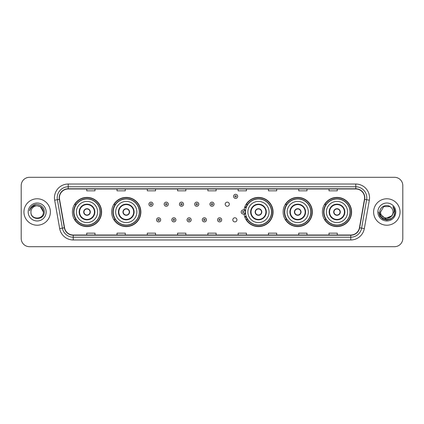 <?xml version="1.0" encoding="UTF-8"?>
<svg xmlns="http://www.w3.org/2000/svg" width="424" height="424" viewBox="0 0 424 424"><rect width="100%" height="100%" fill="white"/><g stroke="black" fill="none" stroke-linecap="round" stroke-linejoin="round"><path stroke-width="0.64" d="M322.404 212A14.591 14.591 0 0 0 336.995 226.591A14.591 14.591 0 0 0 351.591 212A14.591 14.591 0 0 0 336.995 197.409A14.591 14.591 0 0 0 322.404 212M283.142 212A14.591 14.591 0 0 0 297.738 226.591A14.591 14.591 0 0 0 312.329 212A14.591 14.591 0 0 0 297.738 197.409A14.591 14.591 0 0 0 283.142 212M244.012 213.919A14.591 14.591 0 0 0 259.435 226.559A14.591 14.591 0 0 0 273.067 212A14.591 14.591 0 0 0 259.435 197.441A14.591 14.591 0 0 0 244.012 210.081M111.671 212A14.591 14.591 0 0 0 126.262 226.591A14.591 14.591 0 0 0 140.858 212A14.591 14.591 0 0 0 126.262 197.409A14.591 14.591 0 0 0 111.671 212M72.409 212A14.591 14.591 0 0 0 87.005 226.591A14.591 14.591 0 0 0 101.596 212A14.591 14.591 0 0 0 87.005 197.409A14.591 14.591 0 0 0 72.409 212M232.813 219.849A2.067 2.067 0 0 0 234.88 221.911A2.067 2.067 0 0 0 236.942 219.849A2.067 2.067 0 0 0 234.88 217.782A2.067 2.067 0 0 0 232.813 219.849M225.186 204.209A2.067 2.067 0 0 0 227.253 206.271A2.067 2.067 0 0 0 229.32 204.209A2.067 2.067 0 0 0 227.253 202.142A2.067 2.067 0 0 0 225.186 204.209M75.912 219.436A13.351 13.351 0 0 1 75.912 204.564M115.169 219.436A13.351 13.351 0 0 1 115.169 204.564M247.383 219.436A13.351 13.351 0 0 1 246.005 216.77M286.645 219.436A13.351 13.351 0 0 1 286.645 204.564M325.902 219.436A13.351 13.351 0 0 1 325.902 204.564M246.005 207.23A13.351 13.351 0 0 1 247.383 204.564M21.2 185.569L21.2 238.431A8.257 8.257 0 0 0 29.457 246.689L394.543 246.689A8.257 8.257 0 0 0 402.8 238.431L402.8 185.569A8.257 8.257 0 0 0 394.543 177.312L29.457 177.312A8.257 8.257 0 0 0 21.2 185.569L21.2 238.431M23.951 212A13.218 13.218 0 0 0 37.169 225.218A13.218 13.218 0 0 0 50.382 212A13.218 13.218 0 0 0 37.169 198.782A13.218 13.218 0 0 0 23.951 212A13.218 13.218 0 0 0 37.169 225.218A13.218 13.218 0 0 0 50.382 212A13.218 13.218 0 0 0 37.169 198.782A13.218 13.218 0 0 0 23.951 212M373.618 212A13.218 13.218 0 0 0 386.831 225.218A13.218 13.218 0 0 0 400.049 212A13.218 13.218 0 0 0 386.831 198.782A13.218 13.218 0 0 0 373.618 212A13.218 13.218 0 0 0 386.831 225.218A13.218 13.218 0 0 0 400.049 212A13.218 13.218 0 0 0 386.831 198.782A13.218 13.218 0 0 0 373.618 212M59.413 197.791A8.809 8.809 0 0 1 68.227 188.982L355.773 188.982A8.809 8.809 0 0 1 364.449 199.322L359.441 227.736A8.809 8.809 0 0 1 350.765 235.018L73.235 235.018A8.809 8.809 0 0 1 64.559 227.736L59.551 199.322A8.809 8.809 0 0 1 59.413 197.791M59.196 197.791A9.031 9.031 0 0 0 59.334 199.359L64.342 227.773A9.031 9.031 0 0 0 73.235 235.235L350.765 235.235A9.031 9.031 0 0 0 359.658 227.773L364.666 199.359A9.031 9.031 0 0 0 355.773 188.765L68.227 188.765A9.031 9.031 0 0 0 59.196 197.791M54.67 200.186A13.764 13.764 0 0 1 68.227 184.027L355.773 184.027A13.764 13.764 0 0 1 369.331 200.186L364.322 228.6A13.764 13.764 0 0 1 350.765 239.973L73.235 239.973A13.764 13.764 0 0 1 59.678 228.6L54.67 200.186L57.378 199.704A11.013 11.013 0 0 1 68.227 186.783L355.773 186.783A11.013 11.013 0 0 1 366.622 199.704L361.608 228.117A11.013 11.013 0 0 1 350.765 237.217L73.235 237.217A11.013 11.013 0 0 1 62.392 228.117L57.378 199.704A11.013 11.013 0 0 1 57.214 197.791M394.543 177.312L29.457 177.312M29.457 246.689L394.543 246.689M402.8 238.431L402.8 185.569M359.658 227.773L361.608 228.117L366.622 199.704L369.331 200.186M207.871 188.982L207.871 190.848L216.129 190.848L216.129 188.982M177.582 188.982L177.582 190.848L185.845 190.848L185.845 188.982M147.298 188.982L147.298 190.848L155.56 190.848L155.56 188.982M117.013 188.982L117.013 190.848L125.271 190.848L125.271 188.982M86.729 188.982L86.729 190.848L94.987 190.848L94.987 188.982M238.156 188.982L238.156 190.848L246.418 190.848L246.418 188.982M268.44 188.982L268.44 190.848L276.702 190.848L276.702 188.982M298.729 188.982L298.729 190.848L306.987 190.848L306.987 188.982M329.013 188.982L329.013 190.848L337.271 190.848L337.271 188.982M216.129 235.018L216.129 233.152L207.871 233.152L207.871 235.018M185.845 235.018L185.845 233.152L177.582 233.152L177.582 235.018M155.56 235.018L155.56 233.152L147.298 233.152L147.298 235.018M125.271 235.018L125.271 233.152L117.013 233.152L117.013 235.018M94.987 235.018L94.987 233.152L86.729 233.152L86.729 235.018M246.418 235.018L246.418 233.152L238.156 233.152L238.156 235.018M276.702 235.018L276.702 233.152L268.44 233.152L268.44 235.018M306.987 235.018L306.987 233.152L298.729 233.152L298.729 235.018M337.271 235.018L337.271 233.152L329.013 233.152L329.013 235.018M43.391 212C43.773 220.03 30.565 220.03 30.947 212C30.364 220.697 44.547 220.496 44.266 212C44.748 206.048 37.015 202.19 32.436 205.905C30.82 207.203 29.85 208.868 29.532 210.908C30.814 207.257 33.358 205.55 37.169 205.778L40.28 206.61L43.391 212C43.773 220.03 30.565 220.03 30.947 212C30.565 220.03 43.773 220.03 43.391 212C43.773 220.03 30.565 220.03 30.947 212C30.565 220.03 43.773 220.03 43.391 212L40.28 206.61L37.169 205.778L40.28 206.61L43.391 212C43.025 208.221 40.948 206.144 37.169 205.778A6.222 6.222 0 0 0 30.947 212M28.191 212A8.978 8.978 0 0 0 37.169 220.978A8.978 8.978 0 0 0 46.147 212A8.978 8.978 0 0 0 37.169 203.022A8.978 8.978 0 0 0 28.191 212M32.436 205.91L36.188 204.347M76.405 212A10.6 10.6 0 0 1 87.005 201.4A10.6 10.6 0 0 1 97.605 212A10.6 10.6 0 0 1 87.005 222.6A10.6 10.6 0 0 1 76.405 212A10.6 10.6 0 0 0 87.005 222.6A10.6 10.6 0 0 0 97.605 212M79.569 212A7.436 7.436 0 0 0 87.005 219.436A7.436 7.436 0 0 0 94.435 212A7.436 7.436 0 0 0 87.005 204.564A7.436 7.436 0 0 0 79.569 212M76.076 204.564A13.218 13.218 0 0 0 76.076 219.436L74.767 219.436A14.315 14.315 0 0 0 101.32 212A14.315 14.315 0 0 0 74.767 204.564L76.092 204.564A13.202 13.202 0 0 1 100.202 212.032A13.202 13.202 0 0 1 76.092 219.436M100.027 212A13.022 13.022 0 0 0 87.005 198.978A13.022 13.022 0 0 0 73.977 212A13.022 13.022 0 0 0 87.005 225.022A13.022 13.022 0 0 0 100.027 212M83.698 212A3.302 3.302 0 0 0 87.005 215.302A3.302 3.302 0 0 0 90.307 212A3.302 3.302 0 0 0 87.005 208.698A3.302 3.302 0 0 0 83.698 212M83.804 211.173L83.915 211.173A3.196 3.196 0 0 1 90.089 211.173L89.915 211.173A3.026 3.026 0 0 1 87.005 215.026A3.026 3.026 0 0 1 84.09 211.173A3.026 3.026 0 0 1 89.915 211.173L90.201 211.173M90.201 212.827L90.089 212.827A3.196 3.196 0 0 1 83.915 212.827L83.804 212.827M393.053 212C393.435 220.03 380.227 220.03 380.609 212L383.72 206.61L389.942 206.61L390.907 207.299C387.091 203.292 379.734 206.594 379.803 212C379.104 221.609 394.68 221.858 394.935 212.466L394.945 212C394.924 209.959 394.246 208.168 392.91 206.621C393.928 208.29 394.283 210.081 393.981 212L391.601 215.996A6.222 6.222 0 0 0 393.053 212C393.435 220.03 380.227 220.03 380.609 212C380.227 220.03 393.435 220.03 393.053 212A6.222 6.222 0 0 0 390.907 207.299M391.601 215.996C388.299 220.464 380.286 217.607 380.609 212M391.999 215.668L385.506 218.609L379.999 214.019M377.853 212A8.978 8.978 0 0 0 386.831 220.978A8.978 8.978 0 0 0 395.809 212A8.978 8.978 0 0 0 386.831 203.022A8.978 8.978 0 0 0 377.853 212M392.91 206.621L394.945 212.239L394.564 209.541L394.945 212.239L394.564 209.541L394.945 212.239L392.969 206.689L394.945 212.233L392.969 206.689L394.945 212L393.859 216.06L390.891 219.028L386.831 220.114L382.771 219.028L379.803 216.06L378.717 212M392.969 206.689L394.945 212.239M115.662 212A10.6 10.6 0 0 1 126.262 201.4A10.6 10.6 0 0 1 136.862 212A10.6 10.6 0 0 1 126.262 222.6A10.6 10.6 0 0 1 115.662 212A10.6 10.6 0 0 0 126.262 222.6A10.6 10.6 0 0 0 136.862 212M118.831 212A7.436 7.436 0 0 0 126.262 219.436A7.436 7.436 0 0 0 133.698 212A7.436 7.436 0 0 0 126.262 204.564A7.436 7.436 0 0 0 118.831 212M115.339 204.564A13.218 13.218 0 0 0 115.339 219.436M139.289 212A13.022 13.022 0 0 0 126.262 198.978A13.022 13.022 0 0 0 113.24 212A13.022 13.022 0 0 0 126.262 225.022A13.022 13.022 0 0 0 139.289 212M122.96 212A3.302 3.302 0 0 0 126.262 215.302A3.302 3.302 0 0 0 129.569 212A3.302 3.302 0 0 0 126.262 208.698A3.302 3.302 0 0 0 122.96 212M140.583 212A14.315 14.315 0 0 1 114.03 219.436L115.355 219.436A13.202 13.202 0 0 0 139.464 212.032A13.202 13.202 0 0 0 115.355 204.564L114.03 204.564A14.315 14.315 0 0 1 140.583 212M123.066 211.173L123.177 211.173A3.196 3.196 0 0 1 129.352 211.173L129.177 211.173A3.026 3.026 0 0 1 126.262 215.026A3.026 3.026 0 0 1 123.352 211.173A3.026 3.026 0 0 1 129.177 211.173L129.463 211.173M129.463 212.827L129.177 212.827A3.026 3.026 0 0 1 123.352 212.827L123.066 212.827M129.177 212.827L129.352 212.827A3.196 3.196 0 0 1 123.177 212.827L123.352 212.827M247.876 212A10.6 10.6 0 0 1 258.476 201.4A10.6 10.6 0 0 1 269.076 212A10.6 10.6 0 0 1 258.476 222.6A10.6 10.6 0 0 1 247.876 212A10.6 10.6 0 0 0 258.476 222.6A10.6 10.6 0 0 0 269.076 212M251.04 212A7.436 7.436 0 0 0 258.476 219.436A7.436 7.436 0 0 0 265.906 212A7.436 7.436 0 0 0 258.476 204.564A7.436 7.436 0 0 0 251.04 212M247.547 204.564A13.218 13.218 0 0 0 246.121 207.304M271.498 212A13.022 13.022 0 0 0 258.476 198.978A13.022 13.022 0 0 0 245.454 212A13.022 13.022 0 0 0 258.476 225.022A13.022 13.022 0 0 0 271.498 212M246.121 216.696A13.218 13.218 0 0 0 247.547 219.436M255.168 212A3.302 3.302 0 0 0 258.476 215.302A3.302 3.302 0 0 0 261.778 212A3.302 3.302 0 0 0 258.476 208.698A3.302 3.302 0 0 0 255.168 212M272.791 212A14.315 14.315 0 0 1 246.238 219.436L247.568 219.436A13.202 13.202 0 0 0 271.678 212.032A13.202 13.202 0 0 0 247.568 204.564L246.238 204.564A14.315 14.315 0 0 1 272.791 212M255.274 211.173L255.391 211.173A3.196 3.196 0 0 1 261.56 211.173L261.391 211.173A3.026 3.026 0 0 1 258.476 215.026A3.026 3.026 0 0 1 255.561 211.173A3.026 3.026 0 0 1 261.391 211.173L261.672 211.173M261.672 212.827L261.391 212.827A3.026 3.026 0 0 1 255.561 212.827L255.274 212.827M261.391 212.827L261.56 212.827A3.196 3.196 0 0 1 255.391 212.827L255.561 212.827M287.138 212A10.6 10.6 0 0 1 297.738 201.4A10.6 10.6 0 0 1 308.338 212A10.6 10.6 0 0 1 297.738 222.6A10.6 10.6 0 0 1 287.138 212A10.6 10.6 0 0 0 297.738 222.6A10.6 10.6 0 0 0 308.338 212M290.302 212A7.436 7.436 0 0 0 297.738 219.436A7.436 7.436 0 0 0 305.169 212A7.436 7.436 0 0 0 297.738 204.564A7.436 7.436 0 0 0 290.302 212M286.81 204.564A13.218 13.218 0 0 0 286.81 219.436M310.76 212A13.022 13.022 0 0 0 297.738 198.978A13.022 13.022 0 0 0 284.711 212A13.022 13.022 0 0 0 297.738 225.022A13.022 13.022 0 0 0 310.76 212M294.431 212A3.302 3.302 0 0 0 297.738 215.302A3.302 3.302 0 0 0 301.04 212A3.302 3.302 0 0 0 297.738 208.698A3.302 3.302 0 0 0 294.431 212M312.053 212A14.315 14.315 0 0 1 285.5 219.436L286.825 219.436A13.202 13.202 0 0 0 310.935 212.032A13.202 13.202 0 0 0 286.825 204.564L285.5 204.564A14.315 14.315 0 0 1 312.053 212M294.537 211.173L294.648 211.173A3.196 3.196 0 0 1 300.823 211.173L300.648 211.173A3.026 3.026 0 0 1 297.738 215.026A3.026 3.026 0 0 1 294.823 211.173A3.026 3.026 0 0 1 300.648 211.173L300.934 211.173M300.934 212.827L300.648 212.827A3.026 3.026 0 0 1 294.823 212.827L294.537 212.827M300.648 212.827L300.823 212.827A3.196 3.196 0 0 1 294.648 212.827L294.823 212.827M326.395 212A10.6 10.6 0 0 1 336.995 201.4A10.6 10.6 0 0 1 347.595 212A10.6 10.6 0 0 1 336.995 222.6A10.6 10.6 0 0 1 326.395 212A10.6 10.6 0 0 0 336.995 222.6A10.6 10.6 0 0 0 347.595 212M329.565 212A7.436 7.436 0 0 0 336.995 219.436A7.436 7.436 0 0 0 344.431 212A7.436 7.436 0 0 0 336.995 204.564A7.436 7.436 0 0 0 329.565 212M326.072 204.564A13.218 13.218 0 0 0 326.072 219.436L324.763 219.436A14.315 14.315 0 0 0 351.316 212A14.315 14.315 0 0 0 324.763 204.564L326.088 204.564A13.202 13.202 0 0 1 350.197 212.032A13.202 13.202 0 0 1 326.088 219.436M350.023 212A13.022 13.022 0 0 0 336.995 198.978A13.022 13.022 0 0 0 323.973 212A13.022 13.022 0 0 0 336.995 225.022A13.022 13.022 0 0 0 350.023 212M333.693 212A3.302 3.302 0 0 0 336.995 215.302A3.302 3.302 0 0 0 340.302 212A3.302 3.302 0 0 0 336.995 208.698A3.302 3.302 0 0 0 333.693 212M333.799 211.173L333.911 211.173A3.196 3.196 0 0 1 340.085 211.173L339.91 211.173A3.026 3.026 0 0 1 336.995 215.026A3.026 3.026 0 0 1 334.086 211.173A3.026 3.026 0 0 1 339.91 211.173L340.196 211.173M340.196 212.827L339.91 212.827A3.026 3.026 0 0 1 334.086 212.827L333.799 212.827M339.91 212.827L340.085 212.827A3.196 3.196 0 0 1 333.911 212.827L334.086 212.827M153.053 204.209A2.067 2.067 0 0 1 150.986 206.271A2.067 2.067 0 0 1 148.925 204.209A2.067 2.067 0 0 1 150.986 202.142A2.067 2.067 0 0 1 153.053 204.209A2.067 2.067 0 0 0 150.986 202.142A2.067 2.067 0 0 0 148.925 204.209M168.307 204.209A2.067 2.067 0 0 1 166.24 206.271A2.067 2.067 0 0 1 164.178 204.209A2.067 2.067 0 0 1 166.24 202.142A2.067 2.067 0 0 1 168.307 204.209A2.067 2.067 0 0 0 166.24 202.142A2.067 2.067 0 0 0 164.178 204.209M183.56 204.209A2.067 2.067 0 0 1 181.493 206.271A2.067 2.067 0 0 1 179.432 204.209A2.067 2.067 0 0 1 181.493 202.142A2.067 2.067 0 0 1 183.56 204.209A2.067 2.067 0 0 0 181.493 202.142A2.067 2.067 0 0 0 179.432 204.209M198.814 204.209A2.067 2.067 0 0 1 196.747 206.271A2.067 2.067 0 0 1 194.68 204.209A2.067 2.067 0 0 1 196.747 202.142A2.067 2.067 0 0 1 198.814 204.209A2.067 2.067 0 0 0 196.747 202.142A2.067 2.067 0 0 0 194.68 204.209M214.067 204.209A2.067 2.067 0 0 1 212 206.271A2.067 2.067 0 0 1 209.933 204.209A2.067 2.067 0 0 1 212 202.142A2.067 2.067 0 0 1 214.067 204.209A2.067 2.067 0 0 0 212 202.142A2.067 2.067 0 0 0 209.933 204.209M237.689 196.36A2.067 2.067 0 0 1 235.622 198.427A2.067 2.067 0 0 1 233.56 196.36A2.067 2.067 0 0 1 235.622 194.298A2.067 2.067 0 0 1 237.689 196.36A2.067 2.067 0 0 0 235.622 194.298A2.067 2.067 0 0 0 233.56 196.36M156.551 219.849A2.067 2.067 0 0 1 158.613 217.782A2.067 2.067 0 0 1 160.68 219.849A2.067 2.067 0 0 1 158.613 221.911A2.067 2.067 0 0 1 156.551 219.849A2.067 2.067 0 0 0 158.613 221.911A2.067 2.067 0 0 0 160.68 219.849M171.805 219.849A2.067 2.067 0 0 1 173.867 217.782A2.067 2.067 0 0 1 175.934 219.849A2.067 2.067 0 0 1 173.867 221.911A2.067 2.067 0 0 1 171.805 219.849A2.067 2.067 0 0 0 173.867 221.911A2.067 2.067 0 0 0 175.934 219.849M187.058 219.849A2.067 2.067 0 0 1 189.12 217.782A2.067 2.067 0 0 1 191.187 219.849A2.067 2.067 0 0 1 189.12 221.911A2.067 2.067 0 0 1 187.058 219.849A2.067 2.067 0 0 0 189.12 221.911A2.067 2.067 0 0 0 191.187 219.849M202.306 219.849A2.067 2.067 0 0 1 204.373 217.782A2.067 2.067 0 0 1 206.44 219.849A2.067 2.067 0 0 1 204.373 221.911A2.067 2.067 0 0 1 202.306 219.849A2.067 2.067 0 0 0 204.373 221.911A2.067 2.067 0 0 0 206.44 219.849M217.56 219.849A2.067 2.067 0 0 1 219.627 217.782A2.067 2.067 0 0 1 221.694 219.849A2.067 2.067 0 0 1 219.627 221.911A2.067 2.067 0 0 1 217.56 219.849A2.067 2.067 0 0 0 219.627 221.911A2.067 2.067 0 0 0 221.694 219.849M244.865 206.737A5.507 5.507 0 0 1 246.291 207.41M241.182 212A2.067 2.067 0 0 1 243.249 209.933A2.067 2.067 0 0 1 245.316 212A2.067 2.067 0 0 1 243.249 214.067A2.067 2.067 0 0 1 241.182 212A2.067 2.067 0 0 0 243.249 214.067A2.067 2.067 0 0 0 245.316 212M246.291 216.59A5.507 5.507 0 0 1 244.865 217.263A5.507 5.507 0 0 0 246.291 216.59M355.773 184.027L355.773 188.765M57.378 199.704L59.334 199.359M73.235 239.973L73.235 235.235M350.765 235.235L350.765 239.973M59.678 228.6L64.342 227.773M364.666 199.359L366.622 199.704M68.227 184.027L68.227 188.765M361.608 228.117L364.322 228.6M94.849 212A7.849 7.849 0 0 0 87.005 204.151A7.849 7.849 0 0 0 79.156 212A7.849 7.849 0 0 0 87.005 219.849A7.849 7.849 0 0 0 94.849 212M134.111 212A7.849 7.849 0 0 0 126.262 204.151A7.849 7.849 0 0 0 118.418 212A7.849 7.849 0 0 0 126.262 219.849A7.849 7.849 0 0 0 134.111 212M266.32 212A7.849 7.849 0 0 0 258.476 204.151A7.849 7.849 0 0 0 250.626 212A7.849 7.849 0 0 0 258.476 219.849A7.849 7.849 0 0 0 266.32 212M305.582 212A7.849 7.849 0 0 0 297.738 204.151A7.849 7.849 0 0 0 289.889 212A7.849 7.849 0 0 0 297.738 219.849A7.849 7.849 0 0 0 305.582 212M344.844 212A7.849 7.849 0 0 0 336.995 204.151A7.849 7.849 0 0 0 329.151 212A7.849 7.849 0 0 0 336.995 219.849A7.849 7.849 0 0 0 344.844 212M150.297 204.209A0.689 0.689 0 0 0 150.986 204.898A0.689 0.689 0 0 0 151.675 204.209A0.689 0.689 0 0 0 150.986 203.52A0.689 0.689 0 0 0 150.297 204.209M165.551 204.209A0.689 0.689 0 0 0 166.24 204.898A0.689 0.689 0 0 0 166.929 204.209A0.689 0.689 0 0 0 166.24 203.52A0.689 0.689 0 0 0 165.551 204.209M180.804 204.209A0.689 0.689 0 0 0 181.493 204.898A0.689 0.689 0 0 0 182.182 204.209A0.689 0.689 0 0 0 181.493 203.52A0.689 0.689 0 0 0 180.804 204.209M196.058 204.209A0.689 0.689 0 0 0 196.747 204.898A0.689 0.689 0 0 0 197.436 204.209A0.689 0.689 0 0 0 196.747 203.52A0.689 0.689 0 0 0 196.058 204.209M211.311 204.209A0.689 0.689 0 0 0 212 204.898A0.689 0.689 0 0 0 212.689 204.209A0.689 0.689 0 0 0 212 203.52A0.689 0.689 0 0 0 211.311 204.209M234.933 196.36A0.689 0.689 0 0 0 235.622 197.049A0.689 0.689 0 0 0 236.311 196.36A0.689 0.689 0 0 0 235.622 195.671A0.689 0.689 0 0 0 234.933 196.36M159.302 219.849A0.689 0.689 0 0 0 158.613 219.16A0.689 0.689 0 0 0 157.924 219.849A0.689 0.689 0 0 0 158.613 220.533A0.689 0.689 0 0 0 159.302 219.849M174.556 219.849A0.689 0.689 0 0 0 173.867 219.16A0.689 0.689 0 0 0 173.178 219.849A0.689 0.689 0 0 0 173.867 220.533A0.689 0.689 0 0 0 174.556 219.849M189.809 219.849A0.689 0.689 0 0 0 189.12 219.16A0.689 0.689 0 0 0 188.431 219.849A0.689 0.689 0 0 0 189.12 220.533A0.689 0.689 0 0 0 189.809 219.849M205.062 219.849A0.689 0.689 0 0 0 204.373 219.16A0.689 0.689 0 0 0 203.684 219.849A0.689 0.689 0 0 0 204.373 220.533A0.689 0.689 0 0 0 205.062 219.849M220.316 219.849A0.689 0.689 0 0 0 219.627 219.16A0.689 0.689 0 0 0 218.938 219.849A0.689 0.689 0 0 0 219.627 220.533A0.689 0.689 0 0 0 220.316 219.849M245.517 213.304A2.618 2.618 0 0 1 244.092 214.475M246.1 207.946A4.955 4.955 0 0 0 244.674 207.257M243.938 212A0.689 0.689 0 0 0 243.249 211.311A0.689 0.689 0 0 0 242.56 212A0.689 0.689 0 0 0 243.249 212.689A0.689 0.689 0 0 0 243.938 212M244.674 216.744A4.955 4.955 0 0 0 246.1 216.054M244.092 209.525A2.618 2.618 0 0 1 245.517 210.696"/></g></svg>
